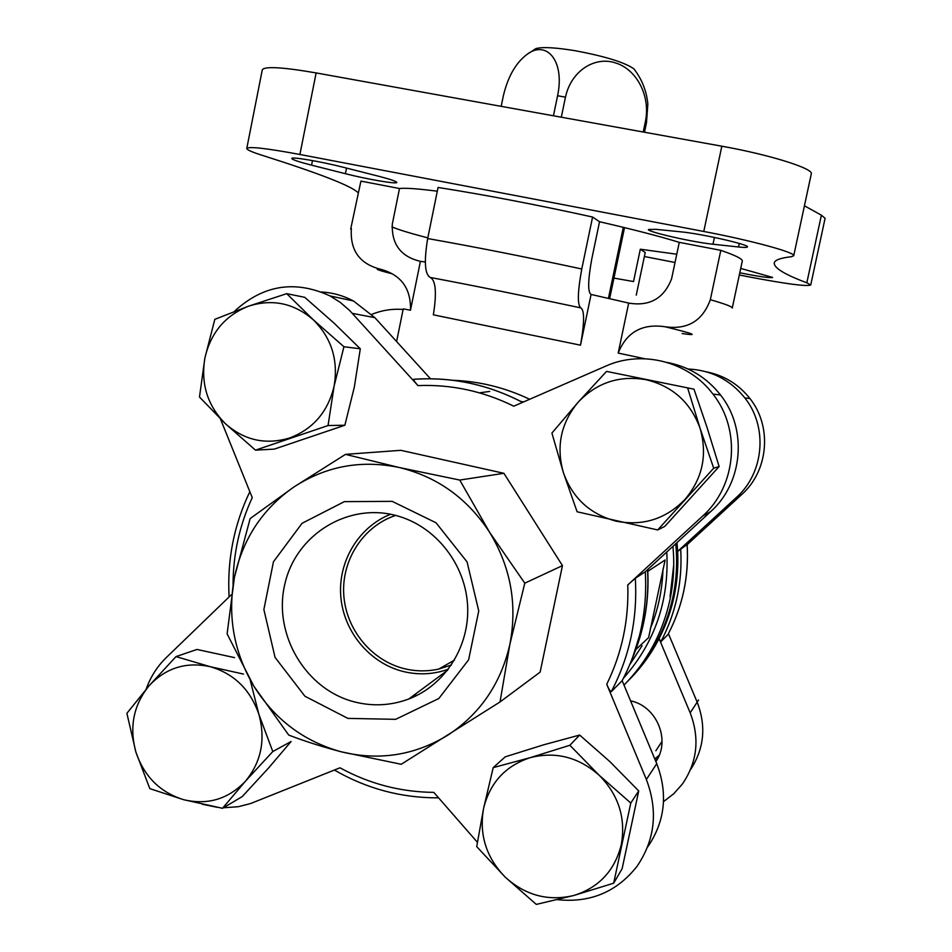 <?xml version="1.0" encoding="UTF-8"?>
<svg xmlns="http://www.w3.org/2000/svg" width="952" height="952" viewBox="0 0 952 952"><rect width="100%" height="100%" fill="white"/><g stroke="black" fill="none" stroke-linecap="round" stroke-linejoin="round"><path stroke-width="1.43" d="M343.934 346.742L334.116 386.095L328.047 425.556L255.493 450.153L274.331 449.106L344.862 425.235L354.322 387.155L360.308 348.801L334.223 323.275L304.711 297.31L286.719 293.668L313.303 319.801L343.934 346.742L360.308 348.801M268.571 768.002L291.098 741.501L272.784 751.556L245.414 781.247L222.494 808.296L242.201 796.622L268.571 768.002M234.549 657.618L197.005 649.454L176.013 656.594L210.202 666.686L243.51 674.076M569.867 745.273L599.225 775.309L630.771 803.036L613.683 883.194L622.144 868.652L638.721 790.957L610.018 761.743L579.649 735.051L543.425 744.88L505.238 756.828L493.195 767.633L530.133 757.685L569.867 745.273L579.649 735.051M687.76 388.345L700.065 428.281L713.702 468.205L657.701 529.955L664.841 526.361L719.129 466.528L707.146 427.769L693.984 389.178L606.555 371.399L693.984 389.178M662.045 741.394L655.845 750.771M425.294 261.99L420.415 261.348L410.479 310.221L403.243 308.865L396.603 341.542M644.825 358.749L618.193 353.085L628.689 303.081L591.085 294.442L580.494 345.183L433.35 314.815C436.849 292.907 435.826 280.459 430.292 277.472C424.794 274.45 423.914 261.479 427.674 238.547L438.063 187.461C484.437 194.72 535.952 204.573 592.584 217.032L581.767 268.988C525.159 256.838 473.798 246.687 427.674 238.547M706.717 371.899C724.317 375.493 738.728 384.37 749.926 398.519C772.334 426.555 768.526 470.812 741.739 494.505L687.166 544.639M668.423 633.651L697.173 702.183C706.408 726.257 704.183 748.76 690.486 769.704M500.026 701.945L540.129 672.124L562.453 565.631L503.917 473.311L400.828 450.32L345.493 454.366L399.067 467.468L459.757 480.058L489.542 532.204L524.79 583.171L509.903 644.183L500.026 701.945L401.22 764.277L341.066 751.759C321.621 746.606 304.176 741.049 288.706 735.063L253.756 686.023L227.111 633.853L234.43 577.364L250.138 518.59L293.716 487.127L345.493 454.366M234.287 311.471C262.942 284.934 294.882 279.757 330.106 295.953L340.34 302.438L349.586 310.423L417.976 385.608C451.236 384.251 483.164 391.117 513.783 406.195L605.769 366.115C642.076 349.682 688.629 361.498 712.941 394.068C741.346 429.709 736.515 486.067 702.612 516.091L627.773 584.956L635.305 578.28L645.277 571.783C647.562 610.577 639.863 646.884 622.168 680.68L611.291 691.652C629.677 656.475 637.685 618.681 635.305 578.28M233.05 584.647C233.157 554.088 239.559 525.087 252.244 497.634L220.447 418.951M146.12 689.236C150.511 676.943 157.258 666.364 166.374 657.487L231.348 594.762M477.392 842.27L433.803 792.373C400.554 792.04 369.281 783.841 339.983 767.8L250.626 803.536L238.274 806.713L223.411 807.76M217.556 807.379L202.252 804.238M611.291 691.652C610.184 691.354 608.673 688.891 606.745 684.274L646.36 779.486C658.225 810.854 655.083 839.831 636.936 866.451C616.717 891.964 590.252 903.043 557.539 899.676M635.865 649.55L648.621 637.59L665.127 559.966L647.8 571.343M667.911 634.615L660.866 641.707L659.093 638.637C672.909 611.41 679.109 582.338 677.669 551.398L687.154 544.508C689.046 576.519 682.632 606.543 667.947 634.556L667.911 634.615C682.608 606.591 689.01 576.567 687.118 544.52M413.989 379.289L413.692 379.312C413.62 380.288 415.048 382.383 417.976 385.608M529.693 399.269C505.107 387.607 479.499 381.276 452.854 380.276M299.904 154.474L316.135 72.923C282.625 67.152 264.68 66.116 262.3 69.793L246.77 148.441C248.841 146.287 266.548 148.298 299.904 154.474L703.778 231.467C751.485 240.463 796.015 252.661 793.718 255.779L791.231 256.743C780.39 257.992 774.726 260.075 774.25 262.99C773.976 268 784.829 274.592 806.832 282.78L810.723 285.029C806.487 286.611 785.876 283.898 748.867 276.865L739.311 274.997M316.135 72.923L721.83 146.203C769.763 154.712 814.043 168.683 811.282 173.907L793.718 255.779M810.723 285.029L825.098 218.294L821.386 215.188L804.44 205.799M636.257 295.132L645.218 252.518L640.315 249.222L633.52 281.554L613.945 278.103M360.915 181.106L350.693 229.039L360.915 181.106L399.495 188.52L392.331 223.982C391.462 244.224 400.828 256.683 420.415 261.348M410.479 310.221C411.085 288.17 400.851 274.438 379.788 269.047C359.404 263.609 349.931 250.102 351.371 228.551M720.807 250.34C735.598 255.434 742.75 259.015 742.274 261.098L732.266 308.055C732.564 306.794 725.257 304.009 710.335 299.701L720.807 250.34L679.276 242.355L671.565 278.9C663.853 298.523 649.562 306.592 628.689 303.081M618.193 353.085C626.583 332.141 642.231 323.371 665.115 326.762C687.522 329.939 702.6 320.919 710.335 299.701M592.584 217.032L599.546 221.733L591.68 259.456C587.896 280.721 587.705 292.383 591.085 294.442M580.494 345.183C584.457 322.966 584.599 310.542 580.922 307.912C577.257 305.235 577.543 292.264 581.767 268.988M740.716 268.404L772.631 277.437C770.12 278.174 759.172 276.627 739.775 272.796M378.575 176.227C390.439 179.297 396.52 181.368 396.782 182.439C397.21 184.402 367.127 179.262 345.397 173.704L311.566 165.16C298.857 161.911 292.264 159.686 291.788 158.496C291.062 156.449 321.705 161.673 343.993 167.433L378.575 176.227M713 244.236C693.115 242.272 646.61 231.681 648.431 229.48L656.011 229.337L681.049 231.86C700.969 233.656 749.855 244.771 747.415 246.913C747.141 247.556 744.19 247.579 738.526 246.984L713 244.236L714.44 237.429M676.777 254.22L640.315 249.222M399.495 188.52C405.278 187.818 417.88 188.71 437.301 191.209M599.546 221.733C633.139 229.456 659.712 236.334 679.276 242.355M675.027 262.478L644.373 256.516M358.012 192.613C351.181 185.854 319.408 173.478 262.704 155.474C252.09 152.141 246.782 149.797 246.77 148.441M627.392 681.596C650.442 658.237 665.591 630.212 672.814 597.547C676.563 579.827 677.538 561.906 675.73 543.77M412.478 696.269L413.525 697.043M414.727 694.591L416.298 695.733M415.024 694.377L416.643 695.567M629.938 678.99C641.624 667.078 651.335 653.619 659.093 638.637L690.176 712.834C699.922 738.383 697.328 762.112 682.406 784.008L673.79 793.718L663.52 801.632M688.01 369.007C711.215 370.078 730.148 379.717 744.845 397.912C768.086 426.984 764.123 472.906 736.36 497.468L677.669 551.398L676.991 542.616M670.041 596.904L673.742 564.822M489.756 391.427L479.463 392.843M522.85 402.244L519.959 401.018M667.293 362.486C688.974 366.675 706.717 377.516 720.521 394.985C747.701 429.066 743.072 482.938 710.62 511.664L645.277 571.783M622.168 680.68L656.749 763.671C668.125 793.647 665.115 821.386 647.717 846.887M321.502 291.978C332.736 292.633 343.386 295.62 353.442 300.951L374.862 317.659L430.471 378.765M630.569 700.839C656.666 706.087 670.934 740.168 655.892 761.612M371.732 314.398C381.812 310.257 392.272 308.615 403.112 309.483M503.917 473.311L459.757 480.058M562.453 565.631L524.79 583.171M447.452 735.408C480.117 714.048 500.93 683.643 509.903 644.183C517.507 604.341 510.724 567.011 489.542 532.204C467.253 498.217 437.099 476.643 399.067 467.468C360.903 459.637 325.786 466.183 293.716 487.127C262.383 509.058 242.629 539.13 234.43 577.364C227.35 615.825 233.787 652.037 253.756 686.023C274.7 719.438 303.807 741.358 341.066 751.759C378.706 760.969 414.168 755.519 447.452 735.408M347.873 718.391L304.914 696.221L275.057 657.404L263.871 609.53L273.462 561.763L302.07 523.291L344.338 501.644L392.153 501.347L436.052 522.791L467.075 561.942L478.749 610.946L468.622 659.796L438.848 698.494L395.663 719.331L347.873 718.391M451.391 664.996L438.729 669.066C427.222 671.588 415.715 671.457 404.207 668.637C371.09 660.45 345.6 628.856 343.72 594.179C341.708 559.514 363.545 526.099 395.592 515.413M354.941 702.041C305.497 689.819 272.724 633.972 284.898 583.85C296.286 533.513 350.11 501.157 399.233 516.436C436.801 527.777 465.528 564.988 467.61 605.662C469.788 646.337 445.036 685.273 408.765 699.006C391.177 705.539 373.232 706.551 354.941 702.041M448.368 669.22C433.588 674.444 418.547 675.206 403.243 671.505C369.662 663.175 343.565 631.616 340.792 596.476C337.924 561.359 358.702 526.801 390.594 514.258M647.812 104.292L646.491 122.629L645.456 121.368C650.692 95.521 636.4 69.317 615.73 62.999C595.262 55.906 571.224 70.436 565.464 97.152L561.311 117.215M645.456 121.368L643.231 132.007M623.286 227.326L608.423 298.345M646.491 122.629L644.48 132.233M624.512 227.623L609.649 298.619M565.464 97.152L557.586 95.747C565.072 60.321 546.139 39.817 527.17 54.288C515.865 62.713 507.916 76.576 503.334 95.878L501.18 106.35M557.586 95.747L553.445 115.787M635.151 70.531L633.842 68.818C624.631 62.392 605.258 56.382 575.722 50.813C555.861 47.529 542.628 46.779 536.035 48.564L534.143 49.623M659.212 755.257L654.798 758.97M713.702 468.205L719.129 466.528M657.701 529.955L577.114 511.783L563.382 472.585L551.91 433.077L578.066 402.303L606.555 371.399M613.683 883.194L573.735 895.511L536.297 904.4L505.095 877.006L476.714 846.625L483.557 808.534L493.195 767.633M630.771 803.036L638.721 790.957M222.494 808.296L183.665 799.704L149.821 788.637L135.874 752.044L126.89 713.31L148.94 685.94L176.013 656.594M250.197 680.061L258.885 714.321L272.784 751.556M328.047 425.556L344.862 425.235M255.493 450.153L225.196 423.533L199.492 397.02L204.882 358.035L214.831 319.337L248.484 306.199L286.719 293.668M700.065 428.281C690.593 402.387 672.612 386.191 646.122 379.705C619.336 375.136 596.654 382.668 578.066 402.303C560.883 423.104 555.98 446.536 563.382 472.585C572.485 498.098 590.109 514.306 616.277 521.196C642.921 526.278 665.805 519.042 684.904 499.491C702.588 478.547 707.645 454.806 700.065 428.281M599.225 775.309C578.602 757.09 555.575 751.211 530.133 757.685C505.333 765.92 489.816 782.877 483.557 808.534C479.034 834.618 486.21 857.443 505.095 877.006C525.218 895.332 548.102 901.508 573.735 895.511C598.879 887.657 614.73 870.711 621.299 844.662C625.964 818.089 618.61 794.979 599.225 775.309M258.885 714.321C250.305 689.534 234.073 673.647 210.202 666.686C186.068 661.509 165.648 667.935 148.94 685.94C133.494 705.111 129.139 727.149 135.874 752.044C144.145 776.487 160.079 792.373 183.665 799.704C207.691 805.321 228.266 799.168 245.414 781.247C261.288 761.969 265.775 739.668 258.885 714.321M313.303 319.801C293.942 303.129 272.343 298.595 248.484 306.199C225.243 315.469 210.713 332.748 204.882 358.035C200.67 383.632 207.441 405.469 225.196 423.533C244.105 440.324 265.572 445.131 289.598 437.991C313.16 429.055 328 411.752 334.116 386.095C338.448 360.023 331.51 337.924 313.303 319.801M698.53 700.006L697.138 702.124M606.745 684.274C621.93 653.227 628.939 620.121 627.773 584.956M629.855 664.496L642.088 645.718M623.5 678.145C654.905 642.576 669.327 600.533 666.769 552.017M650.299 628.76C658.118 609.792 662.342 589.942 662.961 569.213M411.526 696.959L412.383 697.542M660.866 641.707C676.027 612.791 682.632 581.791 680.68 548.721M522.565 402.375L521.291 401.708C487.043 384.18 451.224 376.706 413.858 379.277M703.778 231.467L721.83 146.203M682.144 333.557C699.768 336.092 694.091 333.831 665.115 326.762M580.922 307.912C524.647 295.917 474.429 285.767 430.292 277.472M379.788 269.047C373.874 268.607 378.027 270.201 392.272 273.831M624.012 685.083C647.289 661.438 662.58 633.092 669.899 600.046C673.635 582.362 674.647 564.465 672.921 546.353M632.58 657.701L643.588 622.584C647.265 605.198 648.574 587.574 647.538 569.701M806.832 282.78L821.386 215.188M391.903 226.862C397.627 229.432 409.598 233.109 427.805 237.881M738.526 246.984L739.288 243.438M311.566 165.16L312.482 160.579M345.397 173.704L346.528 168.076M656.749 763.671L646.36 779.486M710.62 511.664L702.612 516.091M374.862 317.659L352.407 313.387M690.176 712.834L697.173 702.183M736.36 497.468L741.739 494.505M412.037 696.59L413.025 697.257M438.575 797.847C401.423 798.002 366.687 788.732 334.39 770.037M229.087 596.94C227.076 559.871 233.99 524.778 249.84 491.672M523.874 401.803L521.291 401.708C486.996 384.192 451.129 376.718 413.692 379.312M647.705 569.558C649.419 600.783 644.207 630.593 632.08 658.986M720.521 394.985L712.941 394.068M353.442 300.951L330.106 295.953M744.845 397.912L749.926 398.519M454.473 660.117L438.729 669.066M447.535 670.303L408.765 699.006M536.035 48.564L527.206 54.252M633.842 68.818C641.957 79.242 646.634 91.059 647.872 104.28M655.678 761.088L658.582 756.709"/></g></svg>
